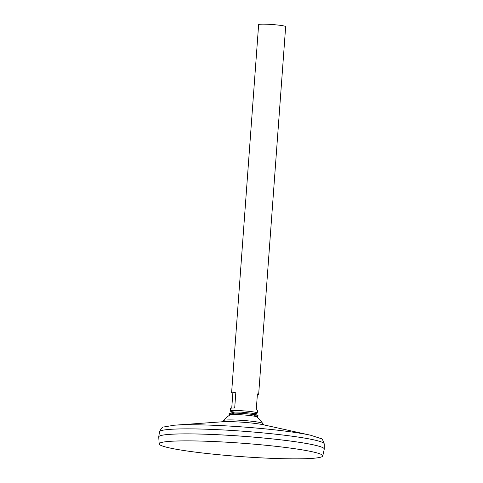 <?xml version="1.0" encoding="UTF-8"?>
<svg xmlns="http://www.w3.org/2000/svg" width="483" height="483" viewBox="0 0 483 483"><rect width="100%" height="100%" fill="white"/><g stroke="black" fill="none" stroke-linecap="round" stroke-linejoin="round"><path stroke-width="0.72" d="M264.376 425.07L262.595 423.398A19.634 1.606 -175.8 0 0 243.154 420.452A19.634 1.606 -175.8 0 0 223.49 420.524L223.49 420.524A23.993 23.993 0 0 1 234.044 413.134M324.268 449.051A82.991 6.792 -175.8 0 0 324.268 448.997A82.991 6.792 -175.8 0 0 241.995 436.191A82.991 6.792 -175.8 0 0 158.738 436.837A82.991 6.792 -175.8 0 0 158.732 436.892M324.021 448.472A82.973 6.792 -175.8 0 0 241.995 436.191A82.973 6.792 -175.8 0 0 159.064 436.36M322.777 455.952L324.256 449.136A82.991 6.792 -175.8 0 0 241.995 436.209A82.991 6.792 -175.8 0 0 158.732 436.982L159.197 443.937A82.019 6.714 -175.8 0 0 225.283 455.324A82.019 6.714 -175.8 0 0 322.777 455.952A82.019 6.714 -175.8 0 0 241.482 443.171A82.019 6.714 -175.8 0 0 159.197 443.937M252.706 413.484L253.708 413.466A13.548 1.111 -175.8 0 0 257.288 412.977L257.475 410.453A13.548 1.111 -175.8 0 0 256.25 409.898L257.421 393.905A13.548 1.111 4.2 0 1 258.647 394.46L285.658 26.625A13.548 1.111 -175.8 0 0 272.231 24.53A13.548 1.111 -175.8 0 0 258.634 24.639L231.623 392.48A13.548 1.111 4.2 0 1 235.873 391.985L234.696 407.978A13.548 1.111 -175.8 0 0 230.445 408.473L230.264 410.997A13.548 1.111 -175.8 0 0 233.736 411.999L234.726 412.162M257.288 412.977A13.548 1.111 -175.8 0 0 243.855 410.882A13.548 1.111 -175.8 0 0 230.264 410.997M231.743 408.099L232.848 393.035A13.548 1.111 4.2 0 1 231.623 392.48M258.647 394.46A13.548 1.111 4.2 0 1 257.354 394.834M232.848 393.035L235.873 391.985M256.908 417.101A13.506 1.105 -175.8 0 0 256.853 416.895A13.506 1.105 -175.8 0 0 243.559 414.939A13.506 1.105 -175.8 0 0 230.119 414.927A13.506 1.105 -175.8 0 0 230.035 415.132M256.998 417.004L258.061 415.869A14.562 1.189 -175.8 0 0 257.91 415.585A14.562 1.189 -175.8 0 0 243.661 413.539A14.562 1.189 -175.8 0 0 229.262 413.484A14.562 1.189 -175.8 0 0 229.075 413.744L229.956 415.024M311.348 435.394A78.349 6.412 -175.8 0 0 310.521 435.207L262.897 424.678A22.955 1.878 -175.8 0 0 243.021 422.257A22.955 1.878 -175.8 0 0 223.001 421.744L174.351 425.209A78.349 6.412 -175.8 0 0 173.506 425.269M159.523 431.82A82.575 6.756 -175.8 0 1 242.363 431.174A82.575 6.756 -175.8 0 1 324.226 443.913C323.103 440.255 321.938 438.449 320.742 438.504L310.521 435.207A78.349 6.412 -175.8 0 0 242.677 426.948A78.349 6.412 -175.8 0 0 174.351 425.209L163.761 426.978C162.584 426.749 161.171 428.367 159.523 431.82L158.738 436.837M262.595 423.398A23.993 23.993 0 0 0 253.237 414.541M221.486 421.919L223.49 420.524M324.226 443.913L324.268 448.997M257.91 415.585C254.867 414.064 252.621 413.249 251.178 413.14L240.703 412.065C233.289 412.271 236.857 411.371 229.262 413.484"/></g></svg>
